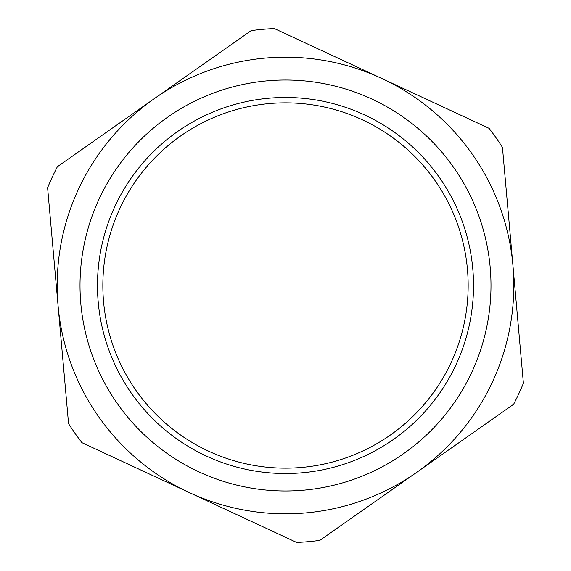 <?xml version="1.0" encoding="UTF-8"?>
<svg xmlns="http://www.w3.org/2000/svg" width="571" height="571" viewBox="0 0 571 571"><rect width="100%" height="100%" fill="white"/><g stroke="black" fill="none" stroke-linecap="round" stroke-linejoin="round"><path stroke-width="0.86" d="M489.09 128.339A257.193 257.193 0 0 1 502.444 147.354L512.922 265.294A228.314 228.314 0 0 1 189.286 492.559A228.314 228.314 0 0 1 154.291 98.647A228.314 228.314 0 0 1 512.922 265.294L523.4 383.234A257.193 257.193 0 0 1 513.607 404.304L319.81 540.394A257.193 257.193 0 0 1 296.663 542.45L81.91 442.661A257.193 257.193 0 0 1 68.556 423.646L47.6 187.766A257.193 257.193 0 0 1 57.393 166.696L251.19 30.606A257.193 257.193 0 0 1 274.337 28.55L489.09 128.339M403.59 453.667A205.489 205.489 0 0 1 80.818 303.686A205.489 205.489 0 0 1 372.092 99.147A205.489 205.489 0 0 1 403.59 453.667M393.555 439.377A188.023 188.023 0 0 0 364.733 114.985A188.023 188.023 0 0 0 98.212 302.138A188.023 188.023 0 0 0 393.555 439.377A188.023 188.023 0 0 0 364.733 114.985A188.023 188.023 0 0 0 98.212 302.138A188.023 188.023 0 0 0 393.555 439.377M390.471 434.981A182.656 182.656 0 0 1 103.565 301.666A182.656 182.656 0 0 1 362.471 119.853A182.656 182.656 0 0 1 390.471 434.981"/></g></svg>
